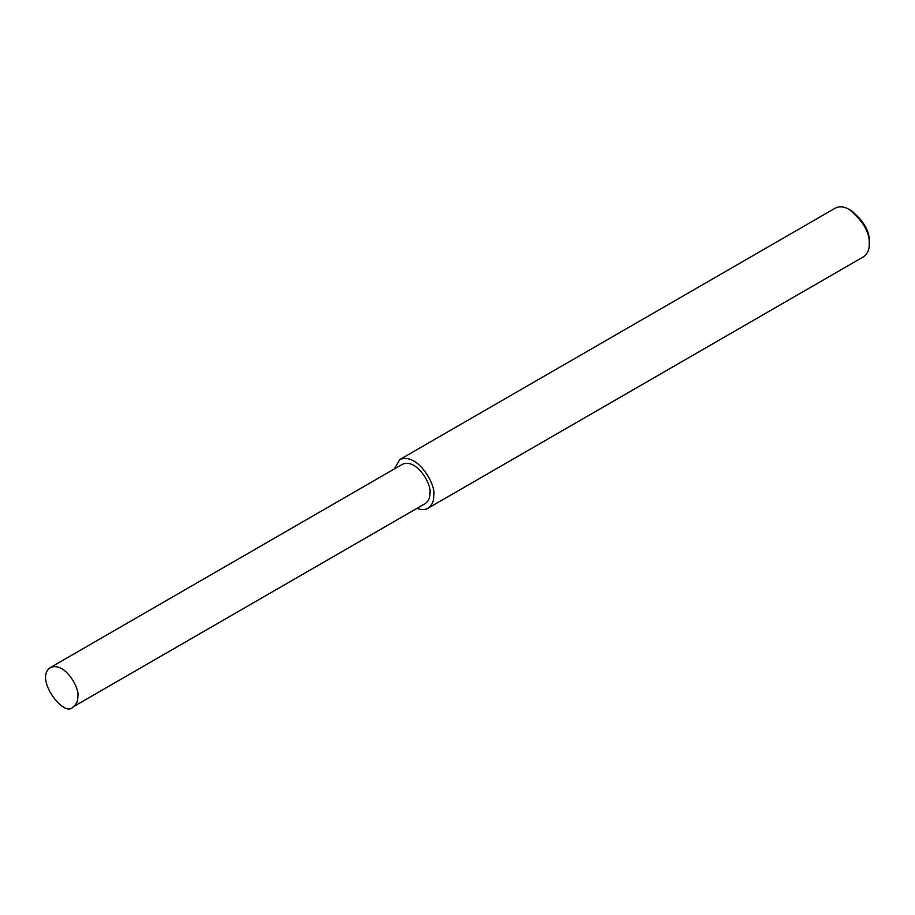 <?xml version="1.0" encoding="UTF-8"?>
<svg xmlns="http://www.w3.org/2000/svg" width="915" height="915" viewBox="0 0 915 915"><rect width="100%" height="100%" fill="white"/><g stroke="black" fill="none" stroke-linecap="round" stroke-linejoin="round"><path stroke-width="1.37" d="M416.943 508.374C421.529 510.021 425.189 509.975 427.934 508.271L863.428 256.841C867.534 253.798 869.479 249.509 869.25 243.962L869.25 241.663C869.822 231.484 863.851 221.156 851.35 210.667L849.36 209.524C844.19 206.493 839.501 206.035 835.304 208.128L399.809 459.559L394.228 469.018M869.25 243.962C869.879 232.65 863.257 221.178 849.36 209.524M427.934 508.271C432.04 505.229 433.985 500.94 433.756 495.392C436.386 485.522 417.778 451.987 399.809 459.559M73.143 706.872L425.235 503.593C428.552 501.134 430.119 497.669 429.936 493.185C432.063 485.213 417.034 458.118 402.509 464.237L50.416 667.515C33.752 678.118 64.473 718.63 73.143 706.872C76.46 704.413 78.027 700.947 77.844 696.475C79.971 688.492 64.942 661.396 50.416 667.515"/></g></svg>
